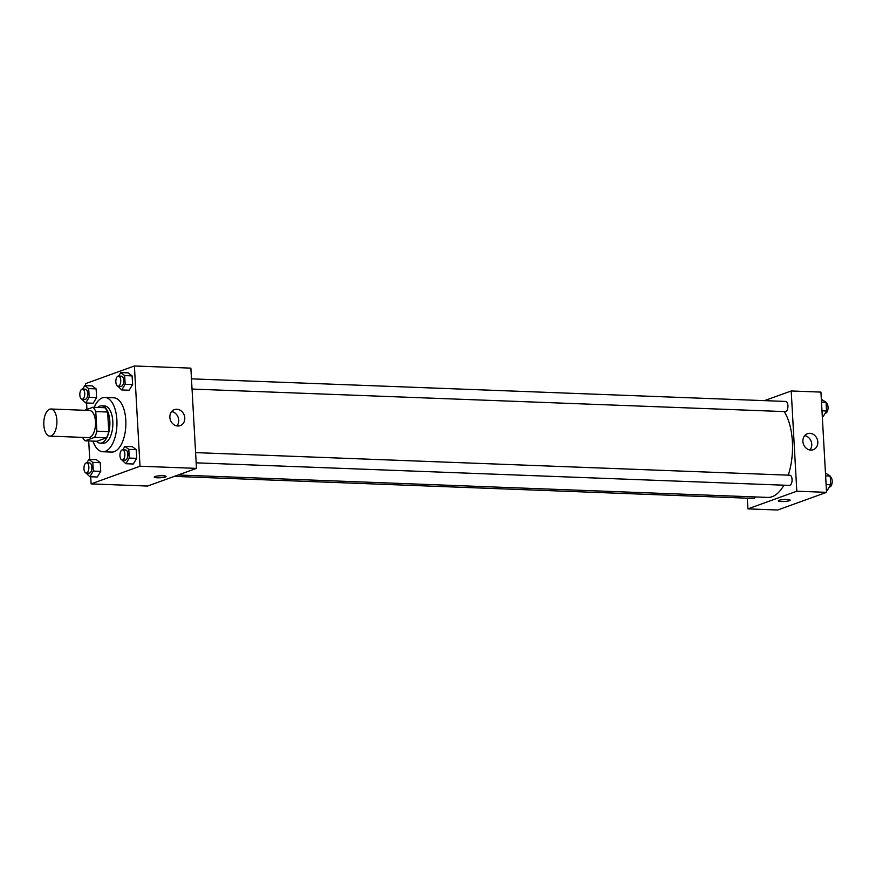 <?xml version="1.0" encoding="UTF-8"?>
<svg xmlns="http://www.w3.org/2000/svg" width="876" height="876" viewBox="0 0 876 876"><rect width="100%" height="100%" fill="white"/><g stroke="black" fill="none" stroke-linecap="round" stroke-linejoin="round"><path stroke-width="1.31" d="M51.093 435.93A13.578 6.548 92.2 0 1 49.822 436.139A13.578 6.548 92.2 0 1 43.8 422.32A13.578 6.548 92.2 0 1 50.863 409.004A13.578 6.548 92.2 0 1 56.907 421.509A13.578 6.548 92.2 0 1 51.093 435.93M50.863 409.004L89.494 410.472A13.578 6.548 92.2 0 1 95.539 422.977A13.578 6.548 92.2 0 1 89.724 437.409A13.578 6.548 92.2 0 1 88.465 437.606L49.822 436.139M92.922 407.274L104.802 407.723A18.232 8.793 92.2 0 1 107.649 412.038L108.744 431.649L96.864 431.189L95.769 411.589A18.232 8.793 92.2 0 0 92.922 407.274L84.6 410.286M108.744 431.649A18.232 8.793 92.2 0 1 106.489 437.803L96.929 441.252L85.038 440.803A18.232 8.793 92.2 0 1 82.596 437.387M85.038 440.803L94.597 437.343A18.232 8.793 92.2 0 0 96.864 431.189M106.489 437.803L94.597 437.343M96.404 441.23A18.67 9.001 -87.8 0 0 100.16 443.147A18.67 9.001 -87.8 0 0 109.861 424.838A18.67 9.001 -87.8 0 0 101.572 405.829A18.67 9.001 -87.8 0 0 97.685 407.46M101.572 405.829L104.551 405.949A18.67 9.001 92.2 0 1 112.862 423.152A18.67 9.001 92.2 0 1 104.868 442.982A18.67 9.001 92.2 0 1 103.127 443.267L100.16 443.147M107.649 412.038L95.769 411.589M94.236 407.329A27.156 13.096 92.2 0 1 104.868 397.463A27.156 13.096 92.2 0 1 116.957 422.484A27.156 13.096 92.2 0 1 105.328 451.337A27.156 13.096 92.2 0 1 102.81 451.742A27.156 13.096 92.2 0 1 92.955 441.099M104.868 397.463L113.781 397.803A27.156 13.096 92.2 0 1 125.881 422.823A27.156 13.096 92.2 0 1 114.252 451.677A27.156 13.096 92.2 0 1 111.723 452.082L102.81 451.742M90.71 476.763L91.104 483.902L140.007 466.229L134.4 365.982L85.498 383.655L85.607 385.626M86.582 402.993L86.943 409.431M88.706 440.946L89.735 459.407M85.925 472.974L89.878 476.73L97.302 477.015L100.729 471.354L100.247 462.67L96.338 459.659L88.903 459.374L86.801 462.856M81.796 399.204L85.749 402.96L93.184 403.234L96.612 397.573L96.119 388.889L92.21 385.878L84.786 385.593L82.672 389.075M117.789 386.196L121.742 389.951L129.177 390.236L132.594 384.564L132.112 375.881L128.203 372.869L120.768 372.585L118.665 376.078M121.917 459.966L125.87 463.722L133.294 464.006L136.722 458.345L136.24 449.662L132.331 446.65L124.896 446.366L122.793 449.848M91.104 483.902L147.573 486.049L196.476 468.375L190.869 368.139L134.4 365.982M169.867 417.348A8.519 7.326 -109.9 0 1 174.434 409.629A8.519 7.326 -109.9 0 1 184.212 415.147A8.519 7.326 -109.9 0 1 180.215 425.637A8.519 7.326 -109.9 0 1 169.867 417.348M196.476 468.375L140.007 466.229M176.897 425.922A8.519 7.326 70.1 0 0 178.146 417.337A8.519 7.326 70.1 0 0 171.696 411.545M154.209 477.091A5.946 0.996 176.8 0 0 157.286 477.792A5.946 0.996 -3.2 0 1 154.209 477.091A5.946 0.996 -3.2 0 1 160.078 475.767A5.946 0.996 -3.2 0 1 166.068 476.424A5.946 0.996 -3.2 0 1 157.286 477.792A5.946 0.996 176.8 0 0 166.068 476.424M783.889 485.195A47.523 22.918 92.2 0 1 772.172 496.703A47.523 22.918 92.2 0 1 767.759 497.415L178.167 474.989M784.217 411.578A47.523 22.918 92.2 0 1 788.247 475.164M196.169 462.835L789.429 485.403A5.092 2.453 -87.8 0 0 792.068 480.409A5.092 2.453 -87.8 0 0 789.813 475.219L195.589 452.618M755.243 496.944A5.092 2.453 92.2 0 1 753.908 498.334A5.092 2.453 92.2 0 1 753.437 498.411L174.324 476.38M191.472 378.848L785.684 401.449A5.092 2.453 92.2 0 1 787.951 406.135A5.092 2.453 92.2 0 1 785.772 411.545A5.092 2.453 92.2 0 1 785.301 411.621L192.041 389.053M747.918 508.879L796.81 491.206L791.214 390.97L820.932 392.098L826.539 492.345L777.636 510.018L747.918 508.879L747.316 498.17M791.214 390.97L764.452 400.639M810.826 450.089A8.519 7.326 -109.9 0 1 803.084 442.829A8.519 7.326 -109.9 0 1 807.464 433.708A8.519 7.326 -109.9 0 1 817.242 439.226A8.519 7.326 -109.9 0 1 813.257 449.716A8.519 7.326 -109.9 0 1 810.826 450.089M826.539 492.345L796.81 491.206M778.315 500.831A5.946 0.996 176.8 0 0 782.815 501.543A5.946 0.996 176.8 0 0 789.451 500.7A5.946 0.996 -3.2 0 1 782.805 501.543A5.946 0.996 -3.2 0 1 778.326 500.831A5.946 0.996 -3.2 0 1 784.195 499.506A5.946 0.996 -3.2 0 1 790.185 500.163A5.946 0.996 -3.2 0 1 789.451 500.7A5.946 0.996 176.8 0 0 790.185 500.163M809.928 450.001A8.519 7.326 70.1 0 0 811.176 441.416A8.519 7.326 70.1 0 0 804.726 435.624M826.429 490.374L827.251 490.407L830.678 484.746L830.196 476.062L825.455 473.007M830.678 484.746L826.101 484.57M830.196 476.062L825.619 475.887M830.24 476.796A5.092 2.453 92.2 0 1 832.2 481.756A5.092 2.453 92.2 0 1 830.021 486.848A5.092 2.453 92.2 0 1 829.55 486.925L829.364 486.925M822.301 416.593L823.133 416.626L826.55 410.964L826.068 402.281L821.327 399.237M826.55 410.964L821.973 410.789M826.068 402.281L821.491 402.106M826.112 403.026A5.092 2.453 92.2 0 1 828.072 407.975A5.092 2.453 92.2 0 1 825.893 413.078A5.092 2.453 92.2 0 1 825.422 413.154L825.236 413.144M125.87 463.722L129.287 458.06L128.805 449.377L124.896 446.366M122.607 449.848L125.575 449.957A5.092 2.453 92.2 0 1 127.841 454.644A5.092 2.453 92.2 0 1 125.662 460.053A5.092 2.453 92.2 0 1 125.191 460.13L122.213 460.02A5.092 2.453 92.2 0 1 119.957 454.841A5.092 2.453 92.2 0 1 122.607 449.848A5.092 2.453 92.2 0 1 124.874 454.535A5.092 2.453 92.2 0 1 122.695 459.944A5.092 2.453 92.2 0 1 122.213 460.02M133.294 464.006L136.722 458.345L129.287 458.06M136.722 458.345L136.24 449.662L128.805 449.377M136.24 449.662L132.331 446.65M121.742 389.951L125.169 384.279L124.677 375.607L120.768 372.585M118.479 376.067L121.446 376.176A5.092 2.453 92.2 0 1 123.713 380.874A5.092 2.453 92.2 0 1 121.534 386.283A5.092 2.453 92.2 0 1 121.063 386.36L118.096 386.239A5.092 2.453 92.2 0 1 115.829 381.06A5.092 2.453 92.2 0 1 118.479 376.067A5.092 2.453 92.2 0 1 120.746 380.753A5.092 2.453 92.2 0 1 118.567 386.163A5.092 2.453 92.2 0 1 118.096 386.239M129.177 390.236L132.594 384.564L125.169 384.279M132.594 384.564L132.112 375.881L124.677 375.607M132.112 375.881L128.203 372.869M89.878 476.73L93.305 471.069L92.812 462.386L88.903 459.374M86.614 462.846L89.582 462.966A5.092 2.453 92.2 0 1 91.849 467.653A5.092 2.453 92.2 0 1 89.67 473.062A5.092 2.453 92.2 0 1 89.199 473.139L86.22 473.029A5.092 2.453 92.2 0 1 83.965 467.85A5.092 2.453 92.2 0 1 86.614 462.846A5.092 2.453 92.2 0 1 88.881 467.543A5.092 2.453 92.2 0 1 86.702 472.952A5.092 2.453 92.2 0 1 86.22 473.029M97.302 477.015L100.729 471.354L93.305 471.069M100.729 471.354L100.247 462.67L92.812 462.386M100.247 462.67L96.338 459.659M85.749 402.96L89.177 397.288L88.695 388.605L84.786 385.593M82.486 389.075L85.465 389.185A5.092 2.453 92.2 0 1 87.731 393.882A5.092 2.453 92.2 0 1 85.541 399.292A5.092 2.453 92.2 0 1 85.071 399.368L82.103 399.248A5.092 2.453 92.2 0 1 79.836 394.069A5.092 2.453 92.2 0 1 82.486 389.075A5.092 2.453 92.2 0 1 84.753 393.762A5.092 2.453 92.2 0 1 82.574 399.171A5.092 2.453 92.2 0 1 82.103 399.248M93.184 403.234L96.612 397.573L89.177 397.288M96.612 397.573L96.119 388.889L88.695 388.605M96.119 388.889L92.21 385.878"/></g></svg>
